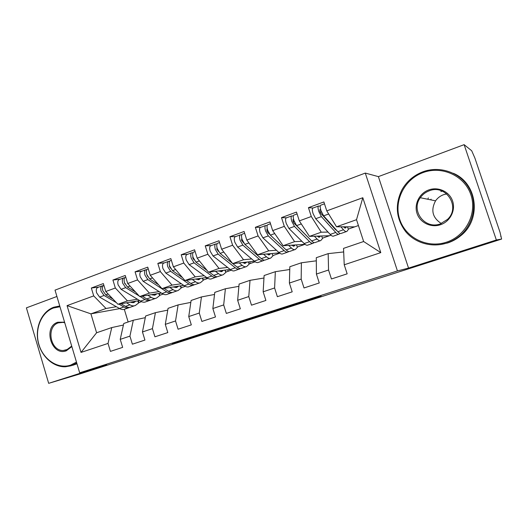 <?xml version="1.0" encoding="UTF-8"?>
<svg xmlns="http://www.w3.org/2000/svg" width="528" height="528" viewBox="0 0 528 528"><rect width="100%" height="100%" fill="white"/><g stroke="black" fill="none" stroke-linecap="round" stroke-linejoin="round"><path stroke-width="0.79" d="M199.399 334.825L172.194 343.543L219.001 329.155L192.159 337.273L199.399 334.825M428.386 197.914L428.01 198.515M313.936 298.353L276.764 310.048L296.215 304.445L321.169 296.228L283.074 308.128L313.903 298.254M56.918 296.479L26.4 307.857L48.675 383.341L79.167 374.194L501.6 239.072L500.023 232.287L474.916 158.129L471.702 150.764L464.125 144.659L378.391 176.623L365.29 173.078L397.432 270.923L408.54 268.099L496.346 239.983L501.6 239.072M48.675 383.341L106.623 364.782L79.669 372.808L397.432 270.923M235.231 323.354L203.273 333.584L252.113 318.562L235.231 323.354M240.656 321.578L272.494 311.414L288.941 306.742L257.611 316.78L240.656 321.578M250.272 263.518L249.718 261.769M228.195 271.267L227.733 269.788M206.659 278.824L206.27 277.576M365.29 173.078L55.024 290.129L79.669 372.808M119.711 308.642L90.908 313.85L67.056 305.626L81.028 352.414L108.035 343.424L110.431 351.384L122.654 347.378L120.226 339.365L129.934 336.131L132.383 344.19L144.929 340.078L142.454 331.96L152.427 328.647L154.922 336.805L167.812 332.581L165.29 324.364L175.534 320.951L178.075 329.221L191.321 324.885L188.747 316.556L199.274 313.051L201.874 321.427L215.483 316.965L212.857 308.524L223.681 304.927L226.334 313.414L240.332 308.827L237.653 300.274L248.78 296.571L251.493 305.171L265.894 300.452L263.155 291.786L274.606 287.971L277.372 296.69L292.195 291.839L289.397 283.048L301.184 279.127L304.009 287.965L319.268 282.968L316.411 274.058L328.548 270.013L331.439 278.975L347.16 273.827L344.23 264.792L343.53 248.384L363.64 241.514L356.519 219.701L336.521 226.789L354.697 226.862L348.335 229.093M67.056 305.626L93.713 295.898L106.003 308.497L116.312 306.695M98.934 287.054L91.337 288.017L93.713 295.898M91.337 288.017L103.356 283.569L105.752 291.509L115.335 288.011L127.439 300.901L137.438 299.237M120.259 279.187L112.919 280.031L115.335 288.011M112.919 280.031L125.248 275.464L127.697 283.503L137.537 279.913L149.431 293.106L159.106 291.588M142.144 271.108L135.069 271.828L137.537 279.913M135.069 271.828L147.734 267.142L150.236 275.279L160.34 271.59L172.016 285.1L181.348 283.747M164.617 262.819L157.826 263.406L160.34 271.59M157.826 263.406L170.834 258.588L173.382 266.838L183.77 263.043L195.208 276.877L204.171 275.695M187.691 254.298L181.203 254.753L183.77 263.043M181.203 254.753L194.575 249.803L197.175 258.152L207.854 254.258L219.034 268.435L227.614 267.432M211.398 245.546L205.234 245.857L207.854 254.258M205.234 245.857L218.981 240.768L221.641 249.229L232.617 245.223L243.527 259.75L251.691 258.944M235.765 236.557L229.937 236.716L232.617 245.223M229.937 236.716L244.088 231.475L246.794 240.055L258.093 235.93L268.706 250.826L276.434 250.226M260.819 227.311L255.354 227.304L258.093 235.93M255.354 227.304L269.914 221.918L272.679 230.611L284.308 226.367L294.611 241.646L301.864 241.276M286.592 217.8L281.51 217.622L284.308 226.367M281.51 217.622L296.492 212.078L299.323 220.889L311.296 216.52L321.255 232.201L328.027 232.076M313.104 208.019L308.438 207.656L311.296 216.52M308.438 207.656L323.869 201.947L326.766 210.877L362.809 197.729L380.787 252.622L344.23 264.792M343.682 251.948L328.178 253.631L316.292 257.69L316.411 274.058M328.548 270.013L328.178 253.631M358.426 225.548L354.697 226.862M326.766 210.877L336.521 226.789M356.519 219.701L362.809 197.729M316.312 260.819L301.382 262.786L289.832 266.732L289.397 283.048M301.184 279.127L301.382 262.786M330.97 235.191L322.483 238.168M321.255 232.201L309.434 236.386L329.472 235.712M299.323 220.889L309.434 236.386M289.753 269.511L275.339 271.689L264.112 275.524L263.155 291.786M274.606 287.971L275.339 271.689M305.006 244.306L297.323 246.998M294.611 241.646L283.12 245.718L304.913 244.339M272.679 230.611L283.12 245.718M263.96 278.025L250.021 280.335L239.098 284.071L237.653 300.274M248.78 296.571L250.021 280.335M268.706 250.826L257.539 254.786L279.358 252.879M246.794 240.055L257.539 254.786M238.9 286.341L225.397 288.75L214.777 292.38L212.857 308.524M223.681 304.927L225.397 288.75M243.527 259.75L232.67 263.597L254.437 261.268M221.641 249.229L232.67 263.597M214.526 294.459L201.439 296.941L191.103 300.472L188.747 316.556M199.274 313.051L201.439 296.941M219.034 268.435L208.474 272.177L230.221 269.478M197.175 258.152L208.474 272.177M190.826 302.386L178.121 304.907L168.062 308.345L165.29 324.364M175.534 320.951L178.121 304.907M195.208 276.877L184.925 280.52L206.666 277.523M173.382 266.838L184.925 280.52M167.752 310.121L155.423 312.662L145.622 316.008L142.454 331.96M152.427 328.647L155.423 312.662M172.016 285.1L162.004 288.651L183.731 285.384M150.236 275.279L162.004 288.651M145.292 317.665L133.313 320.219L123.763 323.479L120.226 339.365M129.934 336.131L133.313 320.219M149.431 293.106L139.682 296.558L161.39 293.066M127.697 283.503L139.682 296.558M123.42 325.024L111.771 327.578L96.598 332.765L81.028 352.414M108.035 343.424L111.771 327.578M127.439 300.901L117.942 304.267L139.63 300.571M105.752 291.509L117.942 304.267M496.346 239.983L464.125 144.659M378.391 176.623L408.54 268.099M106.003 308.497L90.908 313.85L96.598 332.765M124.318 309.355L128.146 321.981M279.748 253.169L272.857 255.585M255.169 261.796L249.077 263.934M231.244 270.197L225.925 272.065M207.946 278.375L203.366 279.985M185.255 286.341L181.375 287.701M163.145 294.103L159.938 295.225M141.59 301.666L139.029 302.564M380.787 252.622L363.64 241.514M208.639 331.888L234.432 324.086L208.626 331.841M258.542 315.988L245.705 320.1L258.502 315.863M97.898 287.437L97.508 287.582C96.241 288.46 95.944 290.215 96.617 292.842L99.594 297.106L119.473 308.504C121.552 309.665 123.407 309.857 125.044 309.071L128.324 307.923M116.378 302.636L104.062 295.489L101.092 291.205C100.412 288.572 100.703 286.816 101.957 285.938L103.191 285.674M112.972 299.066L105.772 294.868L102.802 290.578C102.122 287.938 102.406 286.183 103.66 285.311L103.851 285.226M131.578 301.943L130.977 302.399M130.396 302.148L134.237 302.346L135.769 301.231M131.63 302.597L132.713 301.752M138.343 302.254L139.049 302.603L138.666 302.966L137.716 300.901M126.502 302.808L129.928 304.828C131.98 306.009 133.815 306.214 135.412 305.441L138.666 302.966M134.369 305.804L131.043 306.973C129.426 307.751 127.585 307.553 125.519 306.379L121.004 303.745M129.664 307.395L129.38 307.553C127.763 308.332 125.915 308.141 123.842 306.966L118.906 304.102M124.971 283.899L124.476 282.572M119.302 279.536L118.925 279.675C117.711 280.54 117.454 282.302 118.147 284.962L121.09 289.311L140.514 301.105C142.547 302.313 144.349 302.531 145.913 301.765L149.345 300.564M139.049 295.871L125.677 287.648L122.74 283.279C122.041 280.619 122.291 278.85 123.493 277.992L124.766 277.735M135.485 291.984L127.433 287.008L124.496 282.638C123.796 279.972 124.04 278.21 125.242 277.345L125.611 277.207M152.592 294.479L152.071 294.848M151.635 294.637L155.364 294.908L156.836 293.799M152.731 295.086L153.694 294.307M159.337 294.901L159.971 295.297L159.654 295.601L158.697 293.495M147.886 295.238L151.239 297.337C153.245 298.564 155.014 298.795 156.545 298.043L159.654 295.601M155.542 298.393L152.064 299.614C150.52 300.373 148.738 300.142 146.718 298.927L142.223 296.149M150.685 300.023L150.361 300.208C148.81 300.967 147.022 300.742 145.002 299.528L140.072 296.498M147.497 276.289L146.593 273.86M141.266 271.432L140.91 271.564C139.748 272.415 139.531 274.184 140.243 276.87L143.161 281.305L162.096 293.515C164.076 294.763 165.818 295.013 167.317 294.274L170.907 293.014M172.24 292.459L171.877 292.677C170.392 293.416 168.67 293.159 166.703 291.898L147.866 279.596L144.962 275.147C144.243 272.448 144.454 270.679 145.603 269.834L146.916 269.59M158.651 284.843L149.668 278.942L146.764 274.487C146.045 271.788 146.256 270.013 147.391 269.168L147.748 269.042M174.187 286.816L173.712 287.087M173.422 286.928L177.025 287.278L178.438 286.176M174.365 287.364L175.204 286.664M180.86 287.371L181.421 287.8L181.163 288.05L180.206 285.912M169.825 287.47L173.098 289.648C175.052 290.921 176.761 291.185 178.22 290.453L181.163 288.05M177.263 290.789L173.62 292.063C172.148 292.802 170.425 292.538 168.458 291.284L163.997 288.347M170.524 268.231L169.488 266.627L169.382 265.162M163.825 263.109L163.482 263.234C162.386 264.066 162.202 265.841 162.941 268.567L165.818 273.082L184.239 285.734C186.166 287.021 187.843 287.311 189.268 286.585L193.017 285.272M194.344 284.698L193.948 284.948C192.535 285.668 190.879 285.371 188.965 284.071L170.656 271.326L167.785 266.792C167.039 264.066 167.218 262.284 168.3 261.452L169.666 261.221M182.51 277.655L172.504 270.653L169.633 266.112C168.894 263.386 169.066 261.604 170.141 260.773L170.485 260.647M196.403 278.936L195.974 279.14M195.776 279.022L199.247 279.451L200.594 278.362M196.561 279.431L197.267 278.817M202.937 279.649L202.264 278.131M192.337 279.497L195.532 281.767C197.426 283.081 199.063 283.378 200.455 282.671L203.227 280.315M199.538 282.988L195.736 284.321C194.33 285.034 192.68 284.744 190.773 283.437L186.331 280.328M194.172 259.941L192.852 258.08L192.832 256.357M186.998 254.555L186.668 254.674C185.638 255.493 185.493 257.275 186.252 260.033L189.097 264.634L206.963 277.741C208.831 279.081 210.441 279.398 211.787 278.705L215.708 277.332M217.028 276.731L216.592 277.022C215.259 277.715 213.668 277.385 211.814 276.038L194.066 262.832L191.228 258.212C190.469 255.446 190.601 253.664 191.618 252.853L193.037 252.635M207.101 270.468L195.967 262.145L193.136 257.512C192.37 254.747 192.496 252.958 193.512 252.153L193.835 252.034M219.338 271.273L219.853 270.765M219.338 270.831L218.869 271.009M218.717 270.91L222.05 271.425L223.331 270.336M225.588 271.735L224.895 270.145M215.45 271.313L218.552 273.669C220.387 275.029 221.958 275.372 223.265 274.685L225.865 272.369M222.4 274.989L218.427 276.382C217.1 277.068 215.516 276.738 213.668 275.385L209.253 272.078M193.136 257.512L192.727 257.545M59.974 306.748L53.526 307.989C41.072 312.477 34.386 329.498 38.914 344.513C43.263 359.594 57.915 369.376 70.534 365.165L76.474 362.102M76.738 362.987L71.174 365.752L65.492 366.775C52.972 367.316 40.795 355.852 37.99 341.266C35.072 326.707 42.002 311.494 53.764 307.223L59.743 305.976M71.841 346.566L66.264 350.816C51.434 356.512 42.669 326.872 57.763 322.232L64.574 322.179M64.746 322.76L63.07 322.384L58.417 322.852C45.969 326.535 50.101 350.876 63.116 350.513L66.495 350.005L71.702 346.091M76.982 363.805L72.554 365.369M423.073 172.577C404.197 179.408 393.565 201.188 399.722 219.41C405.603 237.725 427.126 248.589 446.312 242.227C465.584 236.148 477.437 213.701 470.87 194.74C464.587 175.672 441.85 165.475 423.073 172.577M446.728 243.071C431.93 247.889 415.239 243.098 405.722 231.693C396.053 218.777 394.753 204.884 401.821 190.021C406.593 181.441 413.635 175.369 422.948 171.785C439.758 165.508 460.046 172.372 468.923 187.909C477.926 203.372 473.662 224.657 459.485 236.095C455.644 239.21 451.394 241.54 446.728 243.071M428.855 189.908C438.299 186.45 449.513 191.638 452.602 201.076C455.829 210.461 450.061 221.602 440.471 224.737C430.934 228.01 420.024 222.651 417.034 213.404C413.906 204.204 419.371 193.235 428.855 189.908M440.326 223.879L447.513 219.391C460.957 207.042 446.002 183.856 429.29 190.806C425.555 192.179 422.558 194.482 420.301 197.723C410.513 210.698 424.961 229.799 440.326 223.879M441.309 223.516C432.505 217.787 430.584 210.23 435.554 200.838C437.6 197.941 440.306 195.875 443.672 194.654L446.754 193.895M453.328 173.296C477.728 183.394 481.774 219.879 460.337 236.029C456.522 239.125 452.305 241.428 447.671 242.953L440.2 244.603M430.643 199.835L431.079 199.155M440.88 191.552L442.246 191.123M218.526 251.486L216.869 249.295L216.955 247.408M210.804 245.771L210.494 245.883C209.53 246.682 209.431 248.47 210.21 251.262L213.022 255.961L230.294 269.537C232.102 270.923 233.633 271.286 234.901 270.613L239.006 269.174M240.306 268.547L239.831 268.884C238.583 269.551 237.065 269.188 235.277 267.788L218.13 254.107L215.332 249.388C214.546 246.596 214.632 244.801 215.582 244.009L217.061 243.817M232.465 263.34L220.084 253.394L217.285 248.675C216.5 245.876 216.579 244.081 217.529 243.289L217.833 243.177M242.266 262.568L245.461 263.175L246.662 262.099M248.945 263.611L248.12 261.941M239.184 262.904L242.2 265.353C243.969 266.765 245.461 267.142 246.688 266.488L249.091 264.218M245.876 266.772L241.718 268.224C240.478 268.891 238.966 268.521 237.178 267.122L232.782 263.591M217.338 248.833L216.764 248.879M243.646 242.913L241.56 240.26L241.784 238.326M235.277 236.742L234.986 236.848C234.089 237.62 234.043 239.422 234.848 242.246L237.613 247.038L254.258 261.116C255.994 262.555 257.453 262.951 258.628 262.304L262.918 260.799M264.211 260.132L263.69 260.528C262.535 261.169 261.096 260.766 259.373 259.314L242.86 245.131L240.108 240.319C239.296 237.488 239.336 235.686 240.214 234.914L241.765 234.755M269.98 258.331L265.63 259.855C264.475 260.489 263.043 260.08 261.327 258.628L244.873 244.405L242.121 239.58C241.309 236.749 241.342 234.947 242.213 234.175L242.497 234.076M266.462 254.001L269.498 254.714L270.62 253.638M272.725 255.275L271.96 253.526M263.571 254.258L266.482 256.819C268.184 258.278 269.597 258.7 270.732 258.067L272.936 255.849M242.24 239.95L241.481 239.989M269.656 234.34L267.894 232.69L266.95 230.974L266.937 229.079L267.326 229.033M260.436 227.456L260.172 227.555C259.347 228.307 259.354 230.116 260.179 232.973L262.898 237.864L278.876 252.463C280.54 253.948 281.912 254.39 283.001 253.77L287.489 252.199M288.757 251.473L288.202 251.948C287.133 252.562 285.78 252.113 284.13 250.615L268.303 235.904L265.591 230.993C264.759 228.122 264.746 226.314 265.551 225.568L267.168 225.449M294.736 249.665L290.189 251.255C289.133 251.863 287.78 251.414 286.143 249.902L270.369 235.151L267.663 230.234C266.825 227.363 266.812 225.555 267.604 224.809L267.868 224.71M291.311 245.197L294.188 246.015L295.225 244.952M288.625 245.368L291.436 248.041C293.066 249.559 294.393 250.021 295.436 249.421L297.429 247.262L296.439 244.873M267.868 230.848L266.917 230.875M310.127 239.395L294.004 223.172L293.073 221.423L293 219.516L293.621 219.49M286.321 217.899L286.077 217.991C285.338 218.724 285.391 220.539 286.242 223.43L288.915 228.426L304.174 243.566C305.765 245.111 307.052 245.593 308.042 245.005L312.734 243.362M313.975 242.557L313.388 243.137C312.418 243.712 311.15 243.223 309.58 241.666L294.472 226.406L291.812 221.39C290.954 218.486 290.888 216.678 291.614 215.945L293.324 215.893M320.186 240.755L315.427 242.418C314.47 242.992 313.21 242.504 311.645 240.94L296.604 225.634L293.944 220.612C293.086 217.708 293.014 215.893 293.726 215.167L293.971 215.081M316.859 236.141L319.565 237.079L320.509 236.016M314.384 236.221L317.09 239.026C318.635 240.596 319.882 241.098 320.819 240.53L322.588 238.432L321.592 235.976M294.274 221.542L293.113 221.542M336.904 230.644L335.188 229.291L320.872 213.378L319.961 211.583L319.829 209.675L320.701 209.689M312.959 208.072L312.734 208.151C312.081 208.857 312.193 210.679 313.078 213.609L315.691 218.711L330.185 234.419C331.696 236.023 332.891 236.551 333.775 235.996L338.679 234.28M339.9 233.363L339.273 234.076C338.408 234.617 337.234 234.082 335.742 232.465L321.413 216.638L318.806 211.51C317.922 208.573 317.797 206.752 318.437 206.052L320.252 206.072M346.342 231.594L341.372 233.336C340.52 233.878 339.352 233.336 337.867 231.719L323.605 215.84L321.004 210.705C320.113 207.768 319.988 205.946 320.615 205.247L320.833 205.168M343.121 226.816L345.649 227.898L346.493 226.829M340.877 226.802L343.471 229.746C344.936 231.383 346.084 231.931 346.916 231.396L348.44 229.357L347.431 226.829M321.486 212.058L320.107 211.992M500.709 236.438L501.046 236.326M196.357 336.026L196.462 336.369M193.156 336.976L193.274 337.359M233.977 323.73L234.115 324.179M275.695 310.504L275.84 310.966M272.481 311.414L272.653 311.956M265.782 313.533L265.894 313.889M131.67 302.564L131.432 302.049M132.686 302.722L134.845 301.957M125.519 306.379L129.928 304.828M105.772 294.868L108.141 294.004M119.473 308.504L123.842 306.966M99.594 297.106L104.062 295.489M153.872 295.258L155.945 294.525M146.718 298.927L151.239 297.337M127.433 287.008L130.046 286.057M140.514 301.105L145.002 299.528M121.09 289.311L125.677 287.648M175.6 287.602L177.58 286.909M168.458 291.284L173.098 289.648M149.668 278.942L152.539 277.9M162.096 293.515L166.703 291.898M143.161 281.305L147.866 279.596M197.888 279.754L199.769 279.088M190.773 283.437L195.532 281.767M172.504 270.653L175.646 269.518M184.239 285.734L188.965 284.071M165.818 273.082L170.656 271.326M220.757 271.696L222.539 271.069M213.668 275.385L218.552 273.669M195.967 262.145L199.393 260.905M206.963 277.741L211.814 276.038M189.097 264.634L194.066 262.832M244.24 263.419L245.916 262.832M237.178 267.122L242.2 265.353M220.084 253.394L223.799 252.047M230.294 269.537L235.277 267.788M213.022 255.961L218.13 254.107M268.356 254.925L269.92 254.377M261.327 258.628L266.482 256.819M244.873 244.405L248.906 242.939M254.258 261.116L259.373 259.314M237.613 247.038L242.86 245.131M293.132 246.2L294.571 245.692M286.143 249.902L291.436 248.041M270.369 235.151L274.732 233.574M278.876 252.463L284.13 250.615M262.898 237.864L268.303 235.904M318.595 237.23L319.902 236.768M311.645 240.94L317.09 239.026M296.604 225.634L301.31 223.931M304.174 243.566L309.58 241.666M288.915 228.426L294.472 226.406M344.771 228.01L345.946 227.594M337.867 231.719L343.471 229.746M323.605 215.84L328.68 213.998M330.185 234.419L335.742 232.465M315.691 218.711L321.413 216.638M234.293 323.638L234.432 324.086M97.508 287.582L101.957 285.938M133.406 302.643L134.237 302.346M138.224 300.808L139.049 302.603M118.925 279.675L123.493 277.992M125.242 277.345L125.763 277.154M154.565 295.192L155.364 294.908M159.126 293.429L159.971 295.297M140.91 271.564L145.603 269.834M147.391 269.168L148.262 268.851M176.26 287.549L177.025 287.278M180.55 285.859L181.421 287.8M163.482 263.234L168.3 261.452M170.141 260.773L171.369 260.324M198.521 279.708L199.247 279.451M202.528 278.091L203.419 280.117M186.668 254.674L191.618 252.853M193.512 252.153L195.122 251.559M221.364 271.663L222.05 271.425M225.08 270.118L225.997 272.23M63.116 350.513L68.099 349.298M460.337 236.029L459.485 236.095M420.301 197.723L435.554 200.838M210.494 245.883L215.582 244.009M217.529 243.289L219.542 242.543M244.814 263.406L245.461 263.175M248.226 261.934L249.17 264.139M234.986 236.848L240.214 234.914M242.213 234.175L244.655 233.277M268.897 254.925L269.498 254.714M271.986 253.519L272.956 255.829M260.172 227.555L265.551 225.568M267.604 224.809L270.494 223.74M293.634 246.213L294.188 246.015M286.077 217.991L291.614 215.945M293.726 215.167L297.086 213.926M319.057 237.257L319.565 237.079M312.734 208.151L318.437 206.052M320.615 205.247L324.476 203.821M345.193 228.056L345.649 227.898"/></g></svg>
